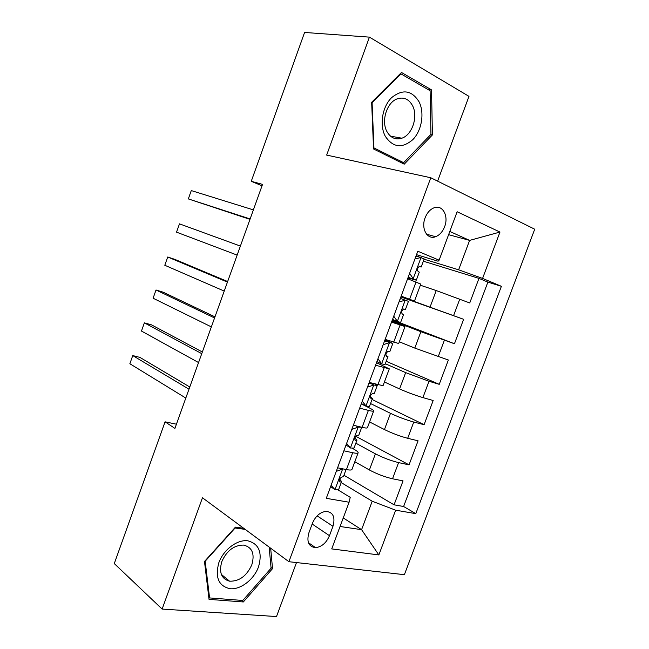 <?xml version="1.0" encoding="UTF-8"?>
<svg xmlns="http://www.w3.org/2000/svg" width="649" height="649" viewBox="0 0 649 649"><rect width="100%" height="100%" fill="white"/><g stroke="black" fill="none" stroke-linecap="round" stroke-linejoin="round"><path stroke-width="0.97" d="M425.111 217.821C420.779 228.635 427.334 240.122 435.601 236.715C439.592 235.133 442.602 231.79 444.622 226.688C448.986 215.955 442.431 204.151 433.881 207.867C430.003 209.505 427.083 212.823 425.111 217.821M437.621 181.136L468.984 96.36L369.419 37.139L304.592 32.45L251.26 181.298L262.026 185.817M404.384 574.681L534.719 229.211L430.782 177.753L288.91 561.71L404.384 574.681M288.91 561.71L202.464 497.775L162.12 609.07L276.506 616.55L296.488 562.561M354.816 461.715L369.395 469.981C376.996 474.021 384.703 476.95 392.531 478.775L403.045 480.877L394.065 504.825L343.938 475.246M355.839 443.178L375.406 453.838C383.056 457.764 390.779 460.685 398.583 462.607L409.048 464.862L355.757 436.266M409.048 464.862L418.07 440.793L407.677 438.294C399.922 436.233 392.174 433.321 384.451 429.557L369.589 421.955M384.427 381.985L399.581 388.929C407.442 392.41 415.214 395.298 422.905 397.602L433.175 400.506L424.105 424.697L372.055 399.468M399.346 341.812L414.792 348.091L448.362 360.008L439.243 384.33L386.212 361.298M400.968 296.674L463.621 319.3L454.454 343.751L392.385 319.843M463.621 319.3L400.863 296.942M401.171 296.114L414.468 301.104L401.066 296.398M391.542 322.107L405 326.577L391.834 321.336M375.568 365.241L389.303 368.851L376.501 362.726M359.676 408.14L368.397 410.379C371.78 411.239 373.548 411.409 373.694 410.906C373.678 410.355 372.137 409.308 369.062 407.775L361.25 403.897M176.423 424.195L165.073 421.826L174.914 428.397L262.537 184.389L251.26 181.298M329.481 535.685L332.969 526.298C335.476 517.058 333.115 512.077 325.887 511.355C319.965 512.256 315.479 516.223 312.429 523.264L308.892 532.821C306.458 541.818 308.673 546.758 315.56 547.651C321.685 546.912 326.325 542.921 329.481 535.685L312.145 524.027M416.528 254.659L438.059 261.214L439.122 260.176L417.794 251.228L326.277 498.327L349.089 502.229L350.233 497.361L338.032 489.906M439.122 260.176L457.131 211.744L499.965 232.066L482.58 278.413L501.393 286.306L415.798 513.643L395.63 510.195L378.854 554.927L331.72 548.908L349.089 502.229M420.365 285.219L436.225 290.557L430.084 307.034M392.11 320.574L420.901 331.696L414.792 348.091M385.319 363.724L405.657 372.623L399.581 388.929M370.538 403.548L390.495 413.332L384.451 429.557M343.873 450.804L352.691 452.71C356.123 453.424 357.94 453.432 358.159 452.726C358.224 451.98 356.747 450.771 353.737 449.084L352.383 448.337M394.065 504.825L403.605 506.504L487.878 282.112L478.962 278.38L423.351 261.19M436.225 290.557L469.746 302.961L478.962 278.38M454.454 343.751L420.901 331.696M439.243 384.33L429.013 381.263L405.657 372.623M424.105 424.697L413.762 422.045C406.031 419.879 398.275 416.983 390.495 413.332M337.577 467.807L346.436 469.576C349.876 470.241 351.726 470.176 351.969 469.389L358.118 452.84M353.348 425.233L362.101 427.334C365.509 428.137 367.293 428.243 367.464 427.659L373.662 410.987M369.2 382.431L383.048 385.701L389.286 368.9M385.141 339.386L398.713 343.516L405 326.593M414.468 301.104L420.787 284.075L407.604 278.737M343.248 517.926L361.582 529.673L372.21 501.223L395.63 510.195M341.212 482.605L372.21 501.223M162.12 609.07L114.281 563.583L165.073 421.826M369.419 37.139L326.666 155.087L430.782 177.753M340.068 526.485L361.582 529.673L378.854 554.927M448.605 234.662L469.6 240.398L449.806 231.45M424.089 259.211L458.624 269.806L469.6 240.398L499.965 232.066M403.605 506.504L415.798 513.643M487.878 282.112L501.393 286.306M482.58 278.413L458.624 269.806M243.683 528.262L235.425 527.15L204.484 561.482L209.043 599.376L243.334 601.964L272.531 568.629L270.665 548.218M401.496 72.477L371.65 102.307L373.556 148.97L404.23 164.173L432.404 134.927L431.536 89.886L401.496 72.477M271.022 567.469L272.531 568.629M241.428 600.366L243.334 601.964M427.878 89.432L431.536 89.886M430.685 134.635L432.404 134.927M331.087 485.322L335.095 489.768L338.673 489.451L341.552 481.696M335.095 489.768L330.617 486.596M342.615 468.813L344.4 469.17M342.818 468.927L336.255 471.377M189.784 386.999L139.949 357.404L132.753 355.579L188.989 389.197M129.857 363.74L132.753 355.579L129.857 363.74L185.809 398.056M346.071 469.503L343.426 476.642L341.585 477.145C339.176 478.921 338.664 480.576 340.044 482.093L341.585 481.599L339.605 478.97M218.851 562.683C214.868 577.513 218.656 586.201 230.233 588.74C240.876 589.706 253.97 579.452 258.521 566.861C262.585 552.518 259.016 543.83 247.804 540.795C237.299 539.335 223.54 549.598 218.851 562.683M221.82 561.604C218.786 572.345 221.366 578.876 229.568 581.196C239.294 581.447 246.717 575.979 251.82 564.792C254.968 553.775 252.193 547.204 243.497 545.079C234.021 545.152 226.801 550.66 221.82 561.604M269.14 547.091L271.087 568.183L242.783 600.471L209.578 597.924L205.165 561.239L235.108 528.01L245.184 529.373M208.791 597.242L209.578 597.924M385.319 136.331C393.026 147.623 402.21 148.71 412.861 139.592C421.745 130.538 424.697 113.088 419.116 101.893C411.791 90.162 402.583 88.783 391.485 97.756C382.188 106.963 379.316 125.289 385.319 136.331M386.982 131.658C390.674 137.937 395.63 140.119 401.861 138.205C412.261 134.895 418.345 116.439 412.537 105.657C408.797 98.948 403.613 96.709 396.977 98.948C386.682 102.647 381.02 121.29 386.982 131.658M400.977 73.889L430.092 90.714L430.952 134.351L403.646 162.68L373.938 147.923L372.096 102.761L400.977 73.889L400.173 73.799M399.468 161.812L403.646 162.68M373.508 147.842L373.938 147.923M371.666 102.696L372.096 102.761M346.623 443.381L350.565 448.037L354.038 448.045L356.934 440.225M350.565 448.037L346.031 444.995M356.025 425.882L358.329 427.083L361.744 427.253M358.329 427.083L351.823 429.354M353.202 425.622L353.924 425.371M202.35 352.001L151.509 324.857L144.362 322.853L201.75 353.656M141.458 331.047L144.362 322.853L141.458 331.047L198.553 362.556M361.72 427.318L358.816 435.163L356.95 435.455C354.638 437.231 354.151 438.886 355.498 440.42L356.966 440.152L354.816 437.897M362.247 401.204L366.117 406.079L369.476 406.412L372.404 398.527M366.117 406.079L362.353 404.213L361.517 403.167M368.737 383.689L371.747 383.478L371.123 382.975M370.125 383.243L373.929 385.019L377.231 385.514L375.536 384.216M373.929 385.019L367.472 387.104M214.973 316.85L163.126 292.172L156.02 289.998L214.568 317.961M153.099 298.224L156.02 289.998L153.099 298.224L211.363 326.901M377.215 385.555L374.286 393.464L372.404 393.537C370.181 395.314 369.727 396.977 371.033 398.527L372.421 398.478L370.23 396.701M377.953 358.8L381.758 363.894L385.003 364.56L387.956 356.609M381.758 363.894L377.921 362.207L377.093 361.112M384.346 341.536L385.733 341.123L387.299 341.528L384.825 340.246M385.733 341.123L392.799 343.548L385.06 339.605M389.611 342.721L383.202 344.627M227.653 281.536L174.784 259.357L167.726 256.996L227.45 282.104M164.797 265.254L167.726 256.996L164.797 265.254L224.221 291.085M392.791 343.572L389.838 351.539L387.948 351.393C385.814 353.17 385.384 354.841 386.658 356.406L387.964 356.585L385.92 355.36M393.74 316.168L397.48 321.49L400.611 322.48L403.589 314.465L402.031 313.832M397.48 321.49L393.562 319.981L392.759 318.837M393.383 319.722L392.556 319.373M400.052 299.148L401.415 298.783L408.448 301.355L405.471 309.395L403.581 309.021C401.536 310.798 401.131 312.477 402.364 314.067L403.589 314.465M401.342 298.8L400.311 298.443M405.374 300.195L399.021 301.915M240.39 246.068L179.481 223.856L240.381 246.076M176.536 232.155L179.481 223.856L176.536 232.155L237.145 255.098M409.616 273.31L413.291 278.851L416.309 280.181L407.921 277.902M413.291 278.851L408.083 277.464M415.831 256.542L417.185 256.209L424.186 258.943L421.201 266.999M421.225 257.442L414.93 258.975M409.292 277.521L408.497 276.328M250.125 218.948L188.332 198.91L191.285 190.579L253.378 209.887M418.994 266.577L421.193 267.023L419.303 266.414C417.339 268.191 416.958 269.879 418.151 271.493L419.303 272.118L416.317 280.165M249.979 219.362L188.332 198.91L191.285 190.579M375.406 453.838L369.395 469.981M398.583 462.607L392.531 478.775M459.776 299.067L453.594 315.576M444.354 340.279L438.213 356.699M429.013 381.263L422.905 397.602M413.762 422.045L407.677 438.294M352.691 452.71L346.436 469.576M368.397 410.379L362.101 427.334M384.184 367.821L377.856 384.873M400.06 325.035L393.7 342.177M416.017 282.015L409.624 299.254M317.134 515.866L332.969 526.298M342.623 469L334.973 489.638M339.459 481.736L340.044 482.093M358.143 427.156L350.452 447.899M355.035 440.176L355.498 440.42M373.735 385.084L366.004 405.933M389.424 342.777L381.644 363.748M405.187 300.252L397.375 321.328M421.039 257.491L413.186 278.689M426.547 234.192L435.601 236.715M308.413 542.661L315.56 547.651M221.366 574.422L229.568 581.196M390.487 136.144L401.861 138.205"/></g></svg>

